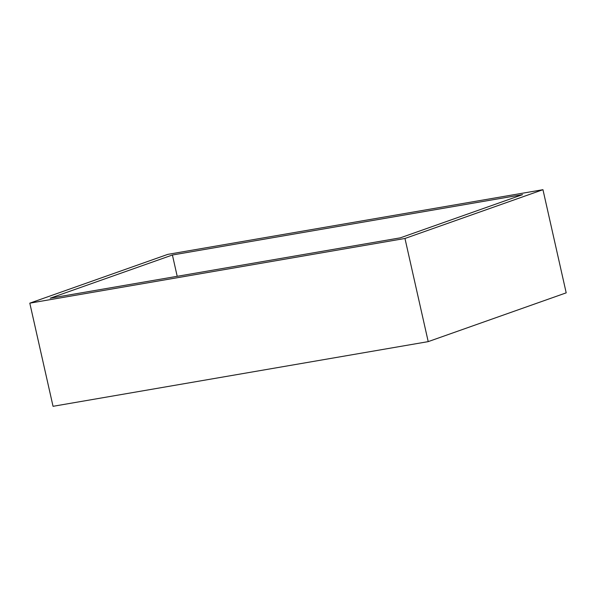 <?xml version="1.0" encoding="UTF-8"?>
<svg xmlns="http://www.w3.org/2000/svg" width="596" height="596" viewBox="0 0 596 596"><rect width="100%" height="100%" fill="white"/><g stroke="black" fill="none" stroke-linecap="round" stroke-linejoin="round"><path stroke-width="0.89" d="M177.206 276.306L172.408 255.006L50.191 298.209L400.348 237.834L522.565 194.631L172.408 255.006M29.8 303.155L53.044 406.308L428.211 341.627L566.2 292.845L542.956 189.692L167.789 254.373L29.8 303.155L404.967 238.467L428.211 341.627M404.967 238.467L542.956 189.692"/></g></svg>
